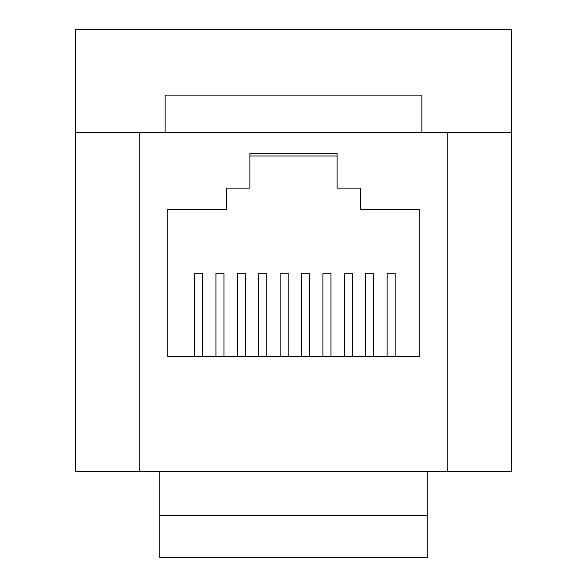 <?xml version="1.0" encoding="UTF-8"?>
<svg xmlns="http://www.w3.org/2000/svg" width="587" height="587" viewBox="0 0 587 587"><rect width="100%" height="100%" fill="white"/><g stroke="black" fill="none" stroke-linecap="round" stroke-linejoin="round"><path stroke-width="0.88" d="M75.518 29.35L511.482 29.35L511.482 471.632L447.25 471.632L447.25 132.552L139.75 132.552L139.75 471.632L75.518 471.632L75.518 29.35M511.482 132.552L447.25 132.552M139.75 471.632L447.25 471.632M226.633 188.111L226.633 209.508L226.633 188.111L249.901 188.111L249.901 153.339L337.099 153.339L337.099 188.111L360.367 188.111L360.367 209.508L360.367 188.111M226.633 209.508L167.787 209.508L167.787 356.617L419.213 356.617L419.213 209.508L360.367 209.508M421.892 132.552L421.892 95.101L165.108 95.101L165.108 132.552M249.901 156.01L337.099 156.01M202.559 356.617L202.559 273.256L194.532 273.256L194.532 356.617M223.955 356.617L223.955 273.256L215.928 273.256L215.928 356.617M245.351 356.617L245.351 273.256L237.331 273.256L237.331 356.617M266.755 356.617L266.755 273.256L258.728 273.256L258.728 356.617M288.151 356.617L288.151 273.256L280.124 273.256L280.124 356.617M395.139 356.617L395.139 273.256L387.119 273.256L387.119 356.617M373.743 356.617L373.743 273.256L365.716 273.256L365.716 356.617M352.347 356.617L352.347 273.256L344.32 273.256L344.32 356.617M330.943 356.617L330.943 273.256L322.923 273.256L322.923 356.617M309.547 356.617L309.547 273.256L301.527 273.256L301.527 356.617M139.75 132.552L75.518 132.552M159.759 471.632L159.759 557.65L427.241 557.65L427.241 515.525L159.759 515.525M427.241 471.632L427.241 515.525"/></g></svg>
